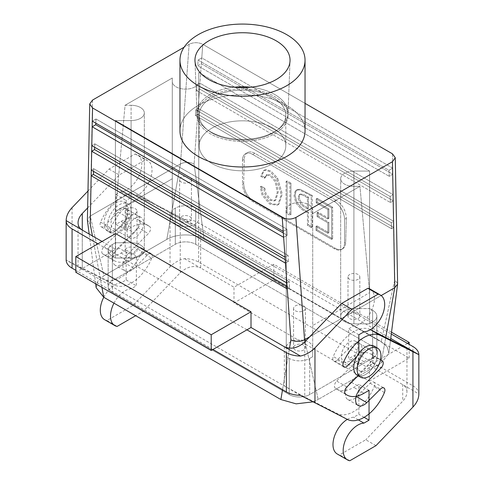 <?xml version="1.0" encoding="UTF-8"?>
<svg xmlns="http://www.w3.org/2000/svg" width="485" height="485" viewBox="0 0 485 485"><rect width="100%" height="100%" fill="white"/><g stroke="black" fill="none" stroke-linecap="round" stroke-linejoin="round"><path stroke-width="0.36" stroke-dasharray="2.42 1.82" d="M210.314 131.647A45.517 26.281 0 0 0 259.451 137.455A45.517 26.281 0 0 0 288.005 113.642A45.517 26.281 0 0 0 288.017 113.066A45.517 26.281 0 0 0 250.733 87.215A45.517 26.281 0 0 1 288.017 113.066A45.517 26.281 0 0 1 288.005 113.642L290.03 60.789L288.005 113.642A45.517 26.281 0 0 1 259.451 137.455A45.517 26.281 0 0 1 210.314 131.647A45.517 26.281 0 0 1 196.995 113.642A45.517 26.281 0 0 0 210.314 131.647M234.267 87.215A45.517 26.281 0 0 0 210.314 94.484A45.517 26.281 0 0 0 196.983 113.066A45.517 26.281 0 0 0 196.995 113.642L194.97 60.789L196.995 113.642A45.517 26.281 0 0 1 196.983 113.066A45.517 26.281 0 0 1 210.314 94.484A45.517 26.281 0 0 1 234.267 87.215M260.754 176.273L264.27 178.304L266.095 175.079L270.024 175.649L275.14 181.657L277.287 192.218L274.831 200.59L274.346 200.942L269.945 200.36L264.889 194.067L263.846 188.895L260.287 186.846L262.027 195.049L269.812 204.203L277.335 205.167L277.863 204.815L281.264 194.606L276.626 178.729L269.963 171.69L265.331 170.217L263.361 170.702L260.754 176.273L264.27 178.304L266.095 175.079L270.024 175.649L275.14 181.657L277.287 192.218L274.831 200.59L274.346 200.942L269.945 200.36L264.889 194.067L263.846 188.895L260.287 186.846L262.027 195.049L269.812 204.203L277.335 205.167L277.863 204.815L281.264 194.606L276.626 178.729L269.963 171.69L265.331 170.217L263.361 170.702L260.754 176.273L261.773 175.685L265.289 177.71L264.27 178.304L265.289 177.71L267.114 174.491L271.042 175.061L276.159 181.069L278.305 191.63L275.856 200.002L275.371 200.353L270.969 199.765L265.907 193.479L264.865 188.307L261.312 186.252L263.046 194.461L270.83 203.615L278.36 204.579L278.887 204.227L282.282 194.012L277.65 178.134L270.988 171.102L266.35 169.629L264.386 170.114L261.773 175.685L260.754 176.273M277.65 178.134L276.626 178.729L277.65 178.134L270.988 171.102L266.35 169.629L264.386 170.114L261.773 175.685L265.289 177.71L267.114 174.491L271.042 175.061L276.159 181.069L278.305 191.63L275.856 200.002L275.371 200.353L270.969 199.765L265.907 193.479L264.865 188.307L263.846 188.895L264.865 188.307L261.312 186.252L260.287 186.846L261.312 186.252L263.046 194.461L270.83 203.615L278.36 204.579L278.887 204.227L282.282 194.012L277.65 178.134M287.071 180.923L287.071 212.454L290.933 214.685L290.933 183.154L287.071 180.923L286.053 181.511L286.053 213.048L289.915 215.273L289.915 183.742L286.053 181.511L286.053 213.048L289.915 215.273L289.915 183.742L286.053 181.511L287.071 180.923L287.071 212.454L286.053 213.048L287.071 212.454L290.933 214.685L289.915 215.273L290.933 214.685L290.933 183.154L289.915 183.742L290.933 183.154L287.071 180.923M307.454 209.029L301.155 204.973L297.99 198.038L299.257 194.618L302.179 194.903L307.454 197.747L307.454 209.029L301.155 204.973L297.99 198.038L299.257 194.618L302.179 194.903L307.454 197.747L307.454 209.029L308.472 208.441L302.173 204.385L299.009 197.45L300.276 194.03L303.198 194.315L308.472 197.159L308.472 208.441L302.173 204.385L299.009 197.45L300.276 194.03L303.198 194.315L308.472 197.159L307.454 197.747L308.472 197.159L308.472 208.441L307.454 209.029M312.255 226.998L312.255 195.461L300.051 189.289L297.293 189.635L296.171 190.678L295.068 195.152L296.984 202.609L302.428 208.635L308.472 212.321L308.472 224.81L312.255 226.998L311.237 227.586L311.237 196.055L306.465 193.297L299.033 189.877L296.274 190.229L295.147 191.272L294.049 195.74L295.959 203.203L301.403 209.223L307.454 212.909L307.454 225.398L311.237 227.586L311.237 196.055L306.465 193.297L299.033 189.877L296.274 190.229L295.147 191.272L294.049 195.74L295.959 203.203L301.403 209.223L307.454 212.909L307.454 225.398L311.237 227.586L312.255 226.998L312.255 195.461L311.237 196.055L312.255 195.461L300.051 189.289L297.293 189.635L296.171 190.678L295.068 195.152L296.984 202.609L302.428 208.635L308.472 212.321L307.454 212.909L308.472 212.321L308.472 224.81L307.454 225.398L308.472 224.81L312.255 226.998M96.157 287.702L97.752 281.239L103.887 275.735L90.246 216.043L87.397 219.947L90.222 224.021L87.397 219.947L90.216 216.061L180.468 163.954C185.009 161.784 189.556 161.814 194.103 164.045L204.118 239.335C194.388 233.43 176.54 233.485 166.804 239.408L180.468 163.954C185.009 161.784 189.556 161.814 194.103 164.045L204.118 239.335C194.388 233.43 176.54 233.485 166.804 239.408L180.438 163.972L90.246 216.043L103.887 275.735L166.804 239.408L103.887 275.735L97.752 281.239L96.157 287.702M101.935 287.381L92.423 235.934L101.935 287.381M115.406 211.593L125.057 105.281L131.089 105.281A13.228 7.639 180 0 1 144.324 112.92A13.228 7.639 180 0 1 131.089 120.559L115.406 120.559L286.253 219.19L286.253 210.138L286.253 356.675L289.272 358.421A14.435 8.33 0 0 0 309.685 358.421L312.71 356.675L312.71 347.618A13.228 7.639 0 0 0 299.481 339.979A13.228 7.639 0 0 0 286.253 347.618L286.253 210.138L286.253 347.618A13.228 7.639 0 0 1 299.481 339.979A13.228 7.639 0 0 1 312.71 347.618L312.71 210.138A13.228 7.639 0 0 0 299.481 202.5A13.228 7.639 0 0 0 286.253 210.138A13.228 7.639 0 0 1 299.481 202.5A13.228 7.639 0 0 1 312.71 210.138L312.71 356.675L312.71 210.138L312.71 213.618L359.943 186.349L353.911 186.349A13.228 7.639 180 0 1 340.676 178.71A13.228 7.639 180 0 1 353.911 171.072L369.594 171.072L198.747 72.441L369.594 171.072L369.594 308.557L372.619 310.303A14.435 8.33 180 0 1 376.845 316.196A14.435 8.33 180 0 1 372.619 322.088L369.594 323.834L353.911 323.834A13.228 7.639 180 0 1 340.676 316.196A13.228 7.639 180 0 1 353.911 308.557L369.594 308.557L369.594 171.072L353.911 171.072L353.911 308.557L369.594 308.557L372.619 310.303A14.435 8.33 180 0 1 376.845 316.196A14.435 8.33 180 0 1 372.619 322.088L369.594 323.834L353.911 323.834A13.228 7.639 180 0 1 340.676 316.196A13.228 7.639 180 0 1 353.911 308.557L353.911 171.072A13.228 7.639 180 0 0 340.676 178.71A13.228 7.639 180 0 0 353.911 186.349L353.911 323.834L353.911 186.349L359.943 186.349L312.71 213.618L312.71 356.675L309.685 358.421L309.685 394.56A14.435 8.33 180 0 1 289.272 394.56L112.381 292.431A14.435 8.33 0 0 1 108.155 286.538A14.435 8.33 0 0 0 112.381 292.431L289.272 394.56A14.435 8.33 180 0 0 309.685 394.56L372.619 358.227A14.435 8.33 0 0 0 376.845 352.334A14.435 8.33 0 0 0 372.619 346.442L195.728 244.313A14.435 8.33 180 0 0 175.315 244.313L112.381 280.645A14.435 8.33 0 0 0 108.155 286.538L108.155 250.399A14.435 8.33 180 0 1 112.381 244.507L115.406 242.761L131.089 242.761A13.228 7.639 180 0 1 144.324 250.399A13.228 7.639 180 0 1 131.089 258.038L115.406 258.038L112.381 256.292A14.435 8.33 180 0 1 108.155 250.399A14.435 8.33 180 0 1 112.381 244.507L115.406 242.761L131.089 242.761A13.228 7.639 180 0 1 144.324 250.399A13.228 7.639 180 0 1 131.089 258.038L115.406 258.038L115.406 120.559L286.253 219.19L286.253 356.675L289.272 358.421A14.435 8.33 0 0 0 309.685 358.421L309.685 394.56L372.619 358.227A14.435 8.33 0 0 0 376.845 352.334A14.435 8.33 0 0 0 372.619 346.442L195.728 244.313A14.435 8.33 180 0 0 175.315 244.313L112.381 280.645A14.435 8.33 0 0 0 108.155 286.538L108.155 250.399A14.435 8.33 180 0 0 112.381 256.292L112.381 292.431L112.381 256.292L115.406 258.038L115.406 120.559L131.089 120.559L131.089 258.038L131.089 120.559A13.228 7.639 180 0 0 144.324 112.92A13.228 7.639 180 0 0 131.089 105.281L131.089 242.761L131.089 105.281L125.057 105.281L172.29 78.012L172.29 81.492A13.228 7.639 0 0 0 185.519 89.131A13.228 7.639 0 0 0 198.747 81.492L198.747 209.92L195.728 208.174A14.435 8.33 0 0 0 175.315 208.174L172.29 209.92L172.29 218.977A13.228 7.639 0 0 0 185.519 226.616A13.228 7.639 0 0 0 198.747 218.977L198.747 72.441L198.747 218.977L198.747 209.92L195.728 208.174A14.435 8.33 0 0 0 175.315 208.174L172.29 209.92L172.29 218.977A13.228 7.639 0 0 0 185.519 226.616A13.228 7.639 0 0 0 198.747 218.977L198.747 81.492A13.228 7.639 0 0 1 185.519 89.131A13.228 7.639 0 0 1 172.29 81.492L172.29 218.977L172.29 78.012L125.057 105.281L115.406 211.593L115.406 242.761L115.406 211.593L172.29 178.753L172.29 78.012L172.29 209.92L172.29 178.753L115.406 211.593M94.848 143.845L94.69 147.276L94.848 143.845L288.096 255.413L288.363 261.463L285.216 259.645L288.363 261.463L285.465 263.137L288.363 261.463L288.096 255.413L285.041 257.177L288.096 255.413L94.848 143.845L91.792 145.609L94.848 143.845M189.126 44.311L184.154 47.184L189.126 44.311C193.667 42.153 198.213 42.159 202.766 44.317L201.36 63.741L197.795 65.796L389.261 176.34L197.795 65.796L198.062 60.061L388.994 170.296L389.261 176.34L392.826 174.279L201.36 63.741L197.795 65.796L198.062 60.061L388.994 170.296L389.261 176.34L392.826 174.279L201.36 63.741L199.535 88.985L196.637 90.665L390.419 202.542L196.637 90.665L196.904 84.924L390.152 196.498L390.419 202.542L393.317 200.869L199.535 88.985L196.637 90.665L196.904 84.924L390.152 196.498L390.419 202.542L393.317 200.869L199.535 88.985L197.71 114.236L195.473 115.527L391.577 228.744L195.473 115.527L195.746 109.786L391.31 222.694L391.577 228.744L393.808 227.453L197.71 114.236L195.473 115.527L195.746 109.786L391.31 222.694L391.577 228.744L393.808 227.453L197.71 114.236L194.103 164.045L198.129 108.41L393.699 221.318L394.778 279.906L381.234 341.598L204.118 239.335L381.234 341.598L387.272 347.03L388.849 353.407L381.113 363.138L385.757 337.475L381.113 363.138L318.196 399.464L305.004 341.713L318.196 399.464L381.113 363.138L388.849 353.407L390.552 339.906L388.849 353.407L387.272 347.03L381.234 341.598L394.778 279.906L397.603 283.719L394.778 279.906L393.699 221.318L391.31 222.694L393.699 221.318L198.129 108.41L195.746 109.786L198.129 108.41L199.959 83.159L393.208 194.734L393.699 221.318L393.208 194.734L390.152 196.498L393.208 194.734L199.959 83.159L196.904 84.924L199.959 83.159L201.784 57.909L392.717 168.143L393.208 194.734L392.717 168.143L388.994 170.296L392.717 168.143L201.784 57.909L198.062 60.061L201.784 57.909L202.766 44.317L305.041 103.366L202.766 44.317C198.213 42.159 193.667 42.153 189.126 44.311L180.468 163.954L189.126 44.311M327.848 209.52L327.848 218.935L317.069 212.709L317.069 216.589L327.848 222.815L327.848 233.291L315.99 226.446L315.99 230.326L331.631 239.36L331.631 207.829L316.22 198.929L316.22 202.809L327.848 209.52L327.848 218.935L317.069 212.709L317.069 216.589L327.848 222.815L327.848 233.291L315.99 226.446L315.99 230.326L331.631 239.36L331.631 207.829L316.22 198.929L316.22 202.809L327.848 209.52L328.866 208.932L328.866 218.341L327.848 218.935L328.866 218.341L318.087 212.121L317.069 212.709L318.087 212.121L318.087 216.001L317.069 216.589L318.087 216.001L328.866 222.221L327.848 222.815L328.866 222.221L328.866 232.703L327.848 233.291L328.866 232.703L317.008 225.858L315.99 226.446L317.008 225.858L317.008 229.738L315.99 230.326L317.008 229.738L332.649 238.772L331.631 239.36L332.649 238.772L332.649 207.24L331.631 207.829L332.649 207.24L317.238 198.341L316.22 198.929L317.238 198.341L317.238 202.221L316.22 202.809L317.238 202.221L328.866 208.932L327.848 209.52M334.347 248.732L252.703 201.596A14.435 8.33 -120 0 1 242.5 183.918A14.435 8.33 -120 0 0 252.703 201.596L334.347 248.732A14.435 8.33 60 0 0 341.567 249.448A14.435 8.33 60 0 1 334.347 248.732L335.196 248.241L253.552 201.105C247.38 196.813 244.082 190.86 243.652 183.251L242.5 183.918L242.5 160.353L242.5 183.918L243.652 183.251L244.27 159.329C244.398 156.073 245.471 153.83 247.477 152.593C249.545 151.472 251.982 151.696 254.783 153.26L336.426 200.396L334.347 201.596A14.435 8.33 60 0 1 344.556 219.268L344.556 242.839A14.435 8.33 60 0 1 341.567 249.448L342.501 248.908C344.508 247.671 345.575 245.428 345.708 242.173L344.556 242.839A14.435 8.33 60 0 1 341.567 249.448L342.501 248.908C344.508 247.671 345.575 245.428 345.708 242.173L344.556 242.839L344.556 219.268A14.435 8.33 60 0 0 334.347 201.596L252.703 154.46A14.435 8.33 -120 0 0 245.489 153.745A14.435 8.33 -120 0 0 242.5 160.353A14.435 8.33 -120 0 1 245.489 153.745L247.477 152.593C249.545 151.472 251.982 151.696 254.783 153.26L336.426 200.396L334.347 201.596L252.703 154.46A14.435 8.33 -120 0 0 245.489 153.745L247.477 152.593C245.471 153.83 244.398 156.073 244.27 159.329L243.652 183.251C244.082 190.86 247.38 196.813 253.552 201.105L252.703 201.596L253.552 201.105L335.196 248.241C337.996 249.805 340.428 250.03 342.501 248.908C340.428 250.03 337.996 249.805 335.196 248.241L334.347 248.732M115.951 230.272A16.836 9.724 -60 0 1 107.537 231.102A16.836 9.724 -60 0 1 107.537 211.66A16.836 9.724 -60 0 1 124.372 201.942A16.836 9.724 -60 0 1 126.955 215.431A16.836 9.724 -60 0 1 115.951 230.272A16.836 9.724 -60 0 1 107.537 231.102A16.836 9.724 -60 0 1 107.537 211.66A16.836 9.724 -60 0 1 124.372 201.942A16.836 9.724 -60 0 1 126.955 215.431A16.836 9.724 -60 0 1 115.951 230.272M119.352 232.236A16.836 9.724 -60 0 1 110.938 233.067A16.836 9.724 -60 0 1 110.938 213.624A16.836 9.724 -60 0 1 127.773 203.906A16.836 9.724 -60 0 1 130.356 217.395A16.836 9.724 -60 0 1 119.352 232.236A16.836 9.724 -60 0 1 110.938 233.067A16.836 9.724 -60 0 1 110.938 213.624A16.836 9.724 -60 0 1 127.773 203.906A16.836 9.724 -60 0 1 130.356 217.395A16.836 9.724 -60 0 1 119.352 232.236M346.326 218.25L345.708 242.173L346.326 218.25C345.896 210.642 342.592 204.688 336.426 200.396C342.592 204.688 345.896 210.642 346.326 218.25L344.556 219.268L346.326 218.25M210.314 96.594A45.517 26.281 0 0 0 196.983 115.175A45.517 26.281 0 0 0 242.5 141.456A45.517 26.281 0 0 0 288.017 115.175A45.517 26.281 0 0 0 259.918 90.895A45.517 26.281 0 0 0 210.314 96.594A45.517 26.281 0 0 0 196.983 115.175A45.517 26.281 0 0 0 242.5 141.456A45.517 26.281 0 0 0 288.017 115.175A45.517 26.281 0 0 0 259.918 90.895A45.517 26.281 0 0 0 210.314 96.594M273.116 97.503A43.298 24.996 180 0 1 285.798 115.175A43.298 24.996 180 0 1 242.5 140.177A43.298 24.996 180 0 1 199.202 115.175A43.298 24.996 180 0 1 225.931 92.083A43.298 24.996 180 0 1 273.116 97.503A43.298 24.996 180 0 1 285.798 115.175A43.298 24.996 180 0 1 242.5 140.177A43.298 24.996 180 0 1 199.202 115.175A43.298 24.996 180 0 1 225.931 92.083A43.298 24.996 180 0 1 273.116 97.503M273.116 128.137A43.298 24.996 180 0 1 285.798 145.815A43.298 24.996 180 0 1 242.5 170.811A43.298 24.996 180 0 1 199.202 145.815A43.298 24.996 180 0 1 225.931 122.723A43.298 24.996 180 0 1 273.116 128.137A43.298 24.996 180 0 1 285.798 145.815A43.298 24.996 180 0 1 242.5 170.811A43.298 24.996 180 0 1 199.202 145.815A43.298 24.996 180 0 1 225.931 122.723A43.298 24.996 180 0 1 273.116 128.137M198.274 105.354A62.541 36.108 180 0 1 266.435 97.527A62.541 36.108 180 0 1 305.041 130.889A62.541 36.108 180 0 0 266.435 97.527A62.541 36.108 180 0 0 198.274 105.354A62.541 36.108 180 0 0 179.959 130.889A62.541 36.108 180 0 1 198.274 105.354M369.594 292.667L359.943 186.349L369.594 292.667L312.71 325.508L369.594 292.667L369.594 323.834L369.594 292.667M309.703 336.808L381.168 295.547L309.703 336.808M397.579 284.155L397.603 283.719L397.579 284.155M349.655 361.07A11.786 6.802 -60 0 1 343.762 361.658A11.786 6.802 -60 0 1 343.762 348.048A11.786 6.802 -60 0 1 355.547 341.24A11.786 6.802 -60 0 1 357.354 350.685A11.786 6.802 -60 0 1 349.655 361.07A11.786 6.802 -60 0 1 343.762 361.658A11.786 6.802 -60 0 1 343.762 348.048A11.786 6.802 -60 0 1 355.547 341.24A11.786 6.802 -60 0 1 357.354 350.685A11.786 6.802 -60 0 1 349.655 361.07M312.801 401.871L318.196 399.464L312.801 401.871M282.537 389.685L289.496 348.218L282.537 389.685M358.094 279.33A5.917 3.413 180 0 1 351.643 280.069A5.917 3.413 180 0 1 347.994 276.917A5.917 3.413 180 0 1 353.911 273.498A5.917 3.413 180 0 1 359.821 276.917A5.917 3.413 180 0 1 358.094 279.33A5.917 3.413 180 0 1 351.643 280.069A5.917 3.413 180 0 1 347.994 276.917A5.917 3.413 180 0 1 353.911 273.498A5.917 3.413 180 0 1 359.821 276.917A5.917 3.413 180 0 1 358.094 279.33M303.665 350.037A5.917 3.413 180 0 1 297.214 350.776A5.917 3.413 180 0 1 293.564 347.618A5.917 3.413 180 0 1 299.481 344.204A5.917 3.413 180 0 1 305.392 347.618A5.917 3.413 180 0 1 303.665 350.037A5.917 3.413 180 0 1 297.214 350.776A5.917 3.413 180 0 1 293.564 347.618A5.917 3.413 180 0 1 299.481 344.204A5.917 3.413 180 0 1 305.392 347.618A5.917 3.413 180 0 1 303.665 350.037M358.094 318.609A5.917 3.413 0 0 0 359.821 316.196A5.917 3.413 0 0 0 353.911 312.783A5.917 3.413 0 0 0 347.994 316.196A5.917 3.413 0 0 0 351.643 319.348A5.917 3.413 0 0 0 358.094 318.609A5.917 3.413 0 0 0 359.821 316.196A5.917 3.413 0 0 0 353.911 312.783A5.917 3.413 0 0 0 347.994 316.196A5.917 3.413 0 0 0 351.643 319.348A5.917 3.413 0 0 0 358.094 318.609M365.648 370.304A11.786 6.802 -60 0 1 359.749 370.886A11.786 6.802 -60 0 1 359.749 357.275A11.786 6.802 -60 0 1 371.54 350.473A11.786 6.802 -60 0 1 373.347 359.918A11.786 6.802 -60 0 1 365.648 370.304A11.786 6.802 -60 0 1 359.749 370.886A11.786 6.802 -60 0 1 359.749 357.275A11.786 6.802 -60 0 1 371.54 350.473A11.786 6.802 -60 0 1 373.347 359.918A11.786 6.802 -60 0 1 365.648 370.304M365.648 374.426A16.836 9.724 -60 0 1 357.227 375.263A16.836 9.724 -60 0 0 365.648 374.426A16.836 9.724 -60 0 0 376.645 359.591A16.836 9.724 -60 0 0 374.062 346.096A16.836 9.724 -60 0 1 376.645 359.591A16.836 9.724 -60 0 1 365.648 374.426M287.29 288.951L289.527 287.666L287.102 286.265L289.527 287.666L289.254 281.615L289.527 287.666L287.29 288.951M286.871 282.998L289.254 281.615L93.69 168.707L93.563 171.393L93.69 168.707L289.254 281.615L286.871 282.998M91.301 170.083L93.69 168.707L91.301 170.083M283.64 237.323L287.205 235.261L283.331 233.024L287.205 235.261L286.938 229.211L287.205 235.261L283.64 237.323M283.216 231.363L286.938 229.211L96.006 118.983L95.812 123.166L96.006 118.983L286.938 229.211L283.216 231.363M92.283 121.129L96.006 118.983L92.283 121.129M303.665 310.752A5.917 3.413 0 0 0 305.392 308.339A5.917 3.413 0 0 0 299.481 304.926A5.917 3.413 0 0 0 293.564 308.339A5.917 3.413 0 0 0 297.214 311.491A5.917 3.413 0 0 0 303.665 310.752A5.917 3.413 0 0 0 305.392 308.339A5.917 3.413 0 0 0 299.481 304.926A5.917 3.413 0 0 0 293.564 308.339A5.917 3.413 0 0 0 297.214 311.491A5.917 3.413 0 0 0 303.665 310.752M135.345 237.341A11.786 6.802 -60 0 1 129.453 237.923A11.786 6.802 -60 0 1 129.453 224.312A11.786 6.802 -60 0 1 141.238 217.51A11.786 6.802 -60 0 1 143.045 226.956A11.786 6.802 -60 0 1 135.345 237.341A11.786 6.802 -60 0 1 129.453 237.923A11.786 6.802 -60 0 1 129.453 224.312A11.786 6.802 -60 0 1 141.238 217.51A11.786 6.802 -60 0 1 143.045 226.956A11.786 6.802 -60 0 1 135.345 237.341M181.335 216.565A5.917 3.413 180 0 1 187.786 215.819A5.917 3.413 180 0 1 191.436 218.977A5.917 3.413 180 0 1 185.519 222.391A5.917 3.413 180 0 1 179.608 218.977A5.917 3.413 180 0 1 181.335 216.565A5.917 3.413 180 0 1 187.786 215.819A5.917 3.413 180 0 1 191.436 218.977A5.917 3.413 180 0 1 185.519 222.391A5.917 3.413 180 0 1 179.608 218.977A5.917 3.413 180 0 1 181.335 216.565M119.352 228.108A11.786 6.802 -60 0 1 113.46 228.696A11.786 6.802 -60 0 1 113.46 215.085A11.786 6.802 -60 0 1 125.251 208.277A11.786 6.802 -60 0 1 127.058 217.723A11.786 6.802 -60 0 1 119.352 228.108A11.786 6.802 -60 0 1 113.46 228.696A11.786 6.802 -60 0 1 113.46 215.085A11.786 6.802 -60 0 1 125.251 208.277A11.786 6.802 -60 0 1 127.058 217.723A11.786 6.802 -60 0 1 119.352 228.108M181.335 177.28A5.917 3.413 0 0 0 179.608 179.699A5.917 3.413 0 0 0 185.519 183.112A5.917 3.413 0 0 0 191.436 179.699A5.917 3.413 0 0 0 187.786 176.54A5.917 3.413 0 0 0 181.335 177.28A5.917 3.413 0 0 0 179.608 179.699A5.917 3.413 0 0 0 185.519 183.112A5.917 3.413 0 0 0 191.436 179.699A5.917 3.413 0 0 0 187.786 176.54A5.917 3.413 0 0 0 181.335 177.28M126.906 247.987A5.917 3.413 0 0 0 125.178 250.399A5.917 3.413 0 0 0 131.089 253.819A5.917 3.413 0 0 0 137.006 250.399A5.917 3.413 0 0 0 133.357 247.247A5.917 3.413 0 0 0 126.906 247.987A5.917 3.413 0 0 0 125.178 250.399A5.917 3.413 0 0 0 131.089 253.819A5.917 3.413 0 0 0 137.006 250.399A5.917 3.413 0 0 0 133.357 247.247A5.917 3.413 0 0 0 126.906 247.987M126.906 208.708A5.917 3.413 180 0 1 133.357 207.968A5.917 3.413 180 0 1 137.006 211.12A5.917 3.413 180 0 1 131.089 214.534A5.917 3.413 180 0 1 125.178 211.12A5.917 3.413 180 0 1 126.906 208.708A5.917 3.413 180 0 1 133.357 207.968A5.917 3.413 180 0 1 137.006 211.12A5.917 3.413 180 0 1 131.089 214.534A5.917 3.413 180 0 1 125.178 211.12A5.917 3.413 180 0 1 126.906 208.708M103.772 297.281A20.685 11.943 -60 0 1 121.056 282.888L126.161 279.942L126.161 250.108L121.056 253.055A34.156 19.721 -60 0 1 103.978 254.746A34.156 19.721 -60 0 1 102.559 253.776A4.814 2.777 -60 0 1 104.002 246.726L123.905 226.865L134.115 232.758A11.786 6.802 120 0 0 137.152 215.152L126.949 209.259A11.786 6.802 -60 0 0 118.207 212.072L104.639 225.604A4.814 2.777 -60 0 1 101.068 226.75A4.814 2.777 -60 0 1 100.595 222.16A34.156 19.721 -60 0 1 137.588 195.285L184.536 219.39A20.206 11.664 0 0 1 198.62 222.809L391.292 334.044M407.485 343.398L373.468 363.035L198.62 262.088A20.206 11.664 180 0 0 184.536 258.669C178.916 260.015 174.085 262.737 170.041 266.847L133.096 305.417L106.936 320.518A20.685 11.943 -60 0 1 104.59 319.676M126.949 209.259A11.786 6.802 -60 0 1 123.905 226.865M137.152 215.152A11.786 6.802 120 0 0 128.41 217.965L114.842 231.497A4.814 2.777 -60 0 1 111.277 232.642A4.814 2.777 -60 0 1 110.798 228.053A34.156 19.721 -60 0 1 147.798 201.178L180.25 217.632L200.657 228.702L184.536 219.39M369.388 381.107L409.188 358.13L273.795 279.96L233.994 302.937L369.388 381.107L369.388 365.393L373.468 363.035L412.929 385.817L412.929 346.539M409.188 358.13L409.188 344.38M391.522 332.213L273.795 264.246L233.994 287.229L200.657 267.981L200.657 228.702L390.734 338.439M273.795 279.96L273.795 264.246M134.115 232.758L114.205 252.618L104.002 246.726M113.981 303.173A20.685 11.943 -60 0 1 131.259 288.775L136.364 285.835L136.364 256.001L131.259 258.948A34.156 19.721 -60 0 1 114.181 260.639A34.156 19.721 -60 0 1 112.762 259.669A4.814 2.777 -60 0 1 114.205 252.618M184.536 258.669L200.657 267.981C193.854 265.052 187.052 266.641 180.25 272.74L143.299 311.309L135.685 315.705M412.929 385.817A20.206 11.664 0 0 1 418.846 393.947L369.388 365.393M375.984 445.642L365.781 439.756L339.615 454.857A20.685 11.943 -60 0 1 337.269 454.015M406.951 348.012L406.951 391.928C406.885 395.154 405.478 398.24 402.726 401.186L365.781 439.756M406.951 391.928C406.885 388.734 405.478 386.303 402.726 384.641L402.726 401.186M233.994 302.937L233.994 287.229M126.161 250.108L136.364 256.001M126.161 279.942L136.364 285.835M121.056 282.888L131.259 288.775M106.936 320.518L117.14 326.411M133.096 305.417L143.299 311.309M369.837 349.491A11.786 6.802 -60 0 1 366.793 367.096L356.59 361.204A11.786 6.802 120 0 0 359.634 343.598L369.837 349.491A11.786 6.802 -60 0 0 361.095 352.298L356.796 356.584M358.1 375.766L366.793 367.096M370.273 329.624L370.273 329.624A34.156 19.721 -60 0 0 333.274 356.499A4.814 2.777 -60 0 0 333.753 361.089L343.956 366.981M349.818 460.75L339.615 454.857M347.321 419.379A20.685 11.943 -60 0 1 353.741 417.221L358.839 414.275L358.839 384.447L353.741 387.388A34.156 19.721 -60 0 1 336.663 389.085A34.156 19.721 -60 0 1 335.238 388.115A4.814 2.777 -60 0 1 336.681 381.064L346.884 386.957M356.59 361.204L336.681 381.064M359.634 343.598A11.786 6.802 120 0 0 350.885 346.405L337.324 359.943A4.814 2.777 -60 0 1 333.753 361.089M369.049 390.334L358.839 384.447M364.132 417.33L358.839 414.275M358.379 419.901L353.741 417.221M328.866 208.932L328.866 218.341L318.087 212.121L318.087 216.001L328.866 222.221L328.866 232.703L317.008 225.858L317.008 229.738L332.649 238.772L332.649 207.24L317.238 198.341L317.238 202.221L328.866 208.932M87.979 191.029L109.016 169.071L135.182 153.963A20.685 11.943 -60 0 1 137.522 154.806A20.685 11.943 -60 0 1 139.183 175.455A20.685 11.943 -60 0 1 121.056 191.599L115.951 194.546L115.951 224.379L121.056 221.433A34.156 19.721 -60 0 1 138.134 219.741A34.156 19.721 -60 0 1 139.553 220.711A4.814 2.777 -60 0 1 138.116 227.756L118.207 247.617L128.41 253.51A11.786 6.802 120 0 0 125.366 271.115L115.163 265.222A11.786 6.802 -60 0 0 123.905 262.415L137.473 248.878A4.814 2.777 -60 0 1 141.044 247.732A4.814 2.777 -60 0 1 141.517 252.321A34.156 19.721 -60 0 1 104.524 279.196L66.154 260.039L82.274 269.351L78.049 266.702L82.274 268.635L114.727 285.089L104.524 279.196M115.163 265.222A11.786 6.802 -60 0 1 118.207 247.617M125.366 271.115A11.786 6.802 120 0 0 134.115 268.308L147.676 254.77A4.814 2.777 -60 0 1 151.247 253.625A4.814 2.777 -60 0 1 151.726 258.214A34.156 19.721 -60 0 1 114.727 285.089M128.41 253.51L148.319 233.649L138.116 227.756M87.639 207.932L119.219 174.964L145.385 159.856A20.685 11.943 -60 0 1 147.731 160.699A20.685 11.943 -60 0 1 149.386 181.348A20.685 11.943 -60 0 1 131.259 197.492L126.161 200.438L126.161 230.272L131.259 227.326A34.156 19.721 -60 0 1 148.337 225.634A34.156 19.721 -60 0 1 149.762 226.604A4.814 2.777 -60 0 1 148.319 233.649M246.92 329.842L97.921 243.822M212.903 349.485L75.812 270.333M284.343 346.733L284.343 386.018L304.75 397.082L337.202 413.535L347.412 419.428M300.464 395.324L82.274 269.351L82.274 230.072L82.274 268.635M102.008 241.463L115.612 249.32L75.812 272.297M115.612 233.606L115.612 249.32M115.951 224.379L126.161 230.272M115.951 194.546L126.161 200.438M121.056 191.599L131.259 197.492M135.182 153.963L145.385 159.856M109.016 169.071L119.219 174.964M358.839 353.322L358.839 364.605L363.944 361.664A34.156 19.721 -60 0 1 380.519 359.694M357.299 396.045L370.158 383.217A4.814 2.777 -60 0 1 373.723 382.071A4.814 2.777 -60 0 1 374.202 386.66A34.156 19.721 -60 0 1 337.202 413.535M370.207 289.145A20.685 11.943 -60 0 1 371.862 309.788A20.685 11.943 -60 0 1 353.741 325.938L348.636 328.885L348.636 358.718L353.741 355.772A34.156 19.721 -60 0 1 370.819 354.08A34.156 19.721 -60 0 1 372.237 355.05A4.814 2.777 -60 0 1 370.795 362.095L380.998 367.988M361.095 387.848L350.885 381.956L370.795 362.095M350.885 381.956A11.786 6.802 120 0 0 347.848 399.561A11.786 6.802 120 0 0 355.893 397.409M358.839 364.605L348.636 358.718M358.839 334.777L348.636 328.885M363.944 331.831L353.741 325.938M92.544 100.074L90.216 216.061L92.544 100.074M112.381 244.507L112.381 280.645L112.381 244.507M195.728 208.174L195.728 244.313L195.728 208.174M175.315 208.174L175.315 244.313L175.315 208.174M392.45 153.83L392.717 168.143L392.45 153.83M372.619 322.088L372.619 358.227L372.619 322.088M372.619 310.303L372.619 346.442L372.619 310.303M289.272 358.421L289.272 394.56L289.272 358.421M254.783 153.26L252.703 154.46L254.783 153.26M244.27 159.329L242.5 160.353L244.27 159.329M170.041 266.847L170.041 211.739M114.842 231.497L104.639 225.604M100.595 222.16L110.798 228.053M147.798 201.178L137.588 195.285M180.25 272.74L180.25 217.632M198.62 262.088L198.62 222.809M118.207 212.072L128.41 217.965M121.056 253.055L131.259 258.948M102.559 253.776L112.762 259.669M343.483 362.392L333.274 356.499M361.095 352.298L350.885 346.405M337.324 359.943L347.527 365.836M345.447 394.002L335.238 388.115M363.944 393.28L353.741 387.388M72.071 207.635L72.071 262.743M147.676 254.77L137.473 248.878M141.517 252.321L151.726 258.214M304.75 341.974L304.75 397.082M123.905 262.415L134.115 268.308M121.056 221.433L131.259 227.326M139.553 220.711L149.762 226.604M384.405 392.553L374.202 386.66M370.158 383.217L380.361 389.109M382.441 360.937L372.237 355.05M363.944 361.664L353.741 355.772M263.361 170.702L264.386 170.114L263.361 170.702M299.257 194.618L300.276 194.03L299.257 194.618M95.642 283.749L89.191 234.067L95.642 283.749M127.773 203.906L124.372 201.942L127.773 203.906M110.938 233.067L107.537 231.102L110.938 233.067M288.017 115.175L288.017 113.066L288.017 115.175M196.983 115.175L196.983 113.066L196.983 115.175M285.798 145.815L285.798 115.175L285.798 145.815M199.202 145.815L199.202 115.175L199.202 145.815M266.095 175.079L267.114 174.491L266.095 175.079M274.346 200.942L275.371 200.353L274.346 200.942M277.335 205.167L278.36 204.579L277.335 205.167M376.845 352.334L376.845 316.196L376.845 352.334M340.676 316.196L340.676 178.71L340.676 316.196M343.762 361.658L359.749 370.886L343.762 361.658M355.547 341.24L371.54 350.473L355.547 341.24M347.994 276.917L347.994 316.196L347.994 276.917M359.821 276.917L359.821 316.196L359.821 276.917M293.564 308.339L293.564 347.618L293.564 308.339M305.392 308.339L305.392 347.618L305.392 308.339M141.238 217.51L125.251 208.277L141.238 217.51M129.453 237.923L113.46 228.696L129.453 237.923M179.608 179.699L179.608 218.977L179.608 179.699M191.436 179.699L191.436 218.977L191.436 179.699M144.324 250.399L144.324 112.92L144.324 250.399M125.178 211.12L125.178 250.399L125.178 211.12M137.006 211.12L137.006 250.399L137.006 211.12M296.274 190.229L297.293 189.635L296.274 190.229M111.277 232.642L101.068 226.75M114.181 260.639L103.978 254.746M336.663 389.085L346.866 394.972M151.247 253.625L141.044 247.732M78.049 266.702L78.049 222.785M147.731 160.699L137.522 154.806M148.337 225.634L138.134 219.741M347.848 399.561L358.051 405.454M370.819 354.08L381.022 359.967M373.723 382.071L383.932 387.964"/><path stroke-width="0.73" d="M276.117 40.776A47.542 27.451 180 0 1 290.03 60.789A47.542 27.451 180 0 1 260.209 85.657A47.542 27.451 180 0 1 208.883 79.595A47.542 27.451 180 0 1 194.97 60.789A47.542 27.451 180 0 1 223.821 34.944A47.542 27.451 180 0 1 276.117 40.776A47.542 27.451 180 0 1 290.03 60.789A47.542 27.451 180 0 1 260.209 85.657A47.542 27.451 180 0 1 208.883 79.595A47.542 27.451 180 0 1 194.97 60.789A47.542 27.451 180 0 1 223.821 34.944A47.542 27.451 180 0 1 276.117 40.776M250.733 87.215A45.517 26.281 0 0 0 234.267 87.215A45.517 26.281 0 0 1 250.733 87.215M103.766 297.275L96.157 287.702L95.642 283.749L96.157 287.702L103.766 297.275L101.935 287.381L103.766 297.275L280.882 399.537L296.147 403.847L312.801 401.871L296.147 403.847L280.882 399.537L282.537 389.685L280.882 399.537L103.766 297.275A20.685 11.943 -60 0 0 104.59 319.676L114.793 325.568A20.685 11.943 -60 0 1 113.981 303.173M92.423 235.934L90.222 224.021L92.423 235.934M92.544 100.074L89.725 103.942L92.55 107.949L92.174 126.779L95.739 124.718L283.331 233.024L95.739 124.718L95.812 123.166L95.739 124.718L92.174 126.779L91.683 151.253L94.581 149.58L94.69 147.276L94.581 149.58L285.216 259.645L94.581 149.58L91.683 151.253L91.192 175.734L93.423 174.442L287.102 286.265L93.423 174.442L93.563 171.393L93.423 174.442L91.192 175.734L90.222 224.021L91.192 175.734L287.29 288.951L91.192 175.734L91.301 170.083L286.871 282.998L290.897 339.882L289.496 348.218L290.897 339.882C295.444 341.967 299.991 341.937 304.531 339.791C299.991 341.937 295.444 341.967 290.897 339.882L286.871 282.998L91.301 170.083L91.683 151.253L285.465 263.137L91.683 151.253L91.792 145.609L285.041 257.177L286.871 282.998L285.041 257.177L91.792 145.609L92.174 126.779L283.64 237.323L92.174 126.779L92.283 121.129L283.216 231.363L285.041 257.177L283.216 231.363L92.283 121.129L92.55 107.949L282.234 217.462L92.55 107.949L89.725 103.942L87.397 219.947L89.725 103.942L92.544 100.074L184.154 47.184L92.544 100.074M392.45 153.83L305.041 103.366L392.45 153.83L395.275 157.71L392.45 153.83M198.274 34.653A62.541 36.108 180 0 1 266.435 26.827A62.541 36.108 180 0 1 305.041 60.182A62.541 36.108 180 0 1 242.5 96.291A62.541 36.108 180 0 1 179.959 60.182A62.541 36.108 180 0 1 198.274 34.653A62.541 36.108 180 0 1 266.435 26.827A62.541 36.108 180 0 1 305.041 60.182A62.541 36.108 180 0 1 242.5 96.291A62.541 36.108 180 0 1 179.959 60.182A62.541 36.108 180 0 1 198.274 34.653M305.041 130.889A62.541 36.108 180 0 1 242.5 166.998A62.541 36.108 180 0 1 179.959 130.889L179.959 60.182L179.959 130.889A62.541 36.108 180 0 0 242.5 166.998A62.541 36.108 180 0 0 305.041 130.889L305.041 60.182L305.041 130.889M394.754 287.702L397.579 284.155L394.784 287.684L381.168 295.547L394.754 287.702L385.757 337.475L394.754 287.702M392.456 161.705L295.874 217.468C291.333 219.62 286.787 219.62 282.234 217.462L283.216 231.363L282.234 217.462C286.787 219.62 291.333 219.62 295.874 217.468L304.531 339.791L309.703 336.808L304.531 339.791L295.874 217.468L392.456 161.705L395.275 157.71L397.603 283.719L395.275 157.71L392.456 161.705L394.784 287.684L392.456 161.705M305.004 341.713L304.562 339.773L305.004 341.713M357.227 375.263A16.836 9.724 -60 0 1 357.227 355.82A16.836 9.724 -60 0 1 374.062 346.096L377.463 348.06A16.836 9.724 -60 0 1 380.046 361.555A16.836 9.724 -60 0 1 369.049 376.39A16.836 9.724 -60 0 1 360.628 377.227A16.836 9.724 -60 0 1 360.628 357.784A16.836 9.724 -60 0 1 377.463 348.06A16.836 9.724 -60 0 1 380.046 361.555A16.836 9.724 -60 0 1 369.049 376.39A16.836 9.724 -60 0 1 360.628 377.227A16.836 9.724 -60 0 1 360.628 357.784A16.836 9.724 -60 0 1 377.463 348.06L374.062 346.096A16.836 9.724 -60 0 0 357.227 355.82A16.836 9.724 -60 0 0 357.227 375.263L360.628 377.227L357.227 375.263M409.188 344.38L409.188 342.416L407.485 343.398M409.188 342.416L391.522 332.213M135.685 315.705L117.14 326.411A20.685 11.943 -60 0 1 114.793 325.568M390.734 338.439L406.951 348.012L402.726 346.078L402.726 345.362L418.846 354.668A20.206 11.664 180 0 0 412.929 346.539L391.292 334.044M347.321 419.379A20.685 11.943 -60 0 0 334.044 437.628A20.685 11.943 -60 0 0 337.269 454.015L347.478 459.907A20.685 11.943 -60 0 0 349.818 460.75L375.984 445.642L412.929 407.079C416.785 402.95 418.755 398.628 418.846 394.117L418.846 393.947M418.846 354.668L380.476 335.517A34.156 19.721 -60 0 0 343.483 362.392A4.814 2.777 -60 0 0 343.956 366.981A4.814 2.777 -60 0 0 347.527 365.836L356.796 356.584M347.478 459.907A20.685 11.943 -60 0 1 345.817 439.264A20.685 11.943 -60 0 1 363.944 423.114L369.049 420.168L369.049 390.334L363.944 393.28A34.156 19.721 -60 0 1 346.866 394.972A34.156 19.721 -60 0 1 345.447 394.002A4.814 2.777 -60 0 1 346.884 386.957L358.1 375.766M380.476 335.517L370.358 329.673L402.726 346.078M369.049 420.168L364.132 417.33M363.944 423.114L358.379 419.901M75.812 270.333L72.071 268.175A20.206 11.664 180 0 1 66.154 260.045L66.154 220.596C66.245 216.086 68.215 211.763 72.071 207.635L87.979 191.029M251.006 311.776L211.205 334.753L75.812 256.589L115.612 233.606L251.006 311.776L251.006 327.49L246.92 329.842L286.38 352.625L286.38 391.91L212.903 349.485M211.205 334.753L211.205 350.467L246.92 329.842M211.205 350.467L75.812 272.297L75.812 256.589M66.154 220.596L82.274 230.072C79.522 228.411 78.115 225.98 78.049 222.785C78.115 219.559 79.522 216.474 82.274 213.527L87.639 207.932M284.343 346.733C291.145 349.661 297.948 348.072 304.75 341.974L341.701 303.41L351.904 309.297L314.959 347.866C310.915 351.977 306.083 354.699 300.464 356.045L251.006 327.49M300.464 356.045A20.206 11.664 180 0 1 286.38 352.625M97.921 243.822L72.071 228.896L72.071 268.175M286.38 391.91A20.206 11.664 0 0 0 300.464 395.324L347.412 419.428A34.156 19.721 -60 0 0 384.405 392.553A4.814 2.777 -60 0 0 383.932 387.964A4.814 2.777 -60 0 0 380.361 389.109L366.793 402.647A11.786 6.802 -60 0 1 358.051 405.454A11.786 6.802 -60 0 1 361.095 387.848L380.998 367.988A4.814 2.777 -60 0 0 382.441 360.937A34.156 19.721 -60 0 0 381.022 359.967A34.156 19.721 -60 0 0 380.519 359.694M82.274 213.527L82.274 230.072L102.008 241.463M66.154 220.766A20.206 11.664 0 0 0 72.071 228.896M351.904 309.297L378.064 294.195A20.685 11.943 -60 0 1 380.41 295.038A20.685 11.943 -60 0 1 382.065 315.68A20.685 11.943 -60 0 1 363.944 331.831L358.839 334.777L358.839 353.322M378.064 294.195L367.86 288.302A20.685 11.943 -60 0 1 370.207 289.145L380.41 295.038M341.701 303.41L367.86 288.302M355.893 397.409A11.786 6.802 120 0 0 356.59 396.754L357.299 396.045M412.929 407.079L412.929 351.971M314.959 347.866L314.959 402.974M366.793 402.647L356.59 396.754M89.191 234.067L87.427 220.457L89.191 234.067M390.552 339.906L397.579 284.155L390.552 339.906M418.846 354.674L418.846 394.117"/></g></svg>
